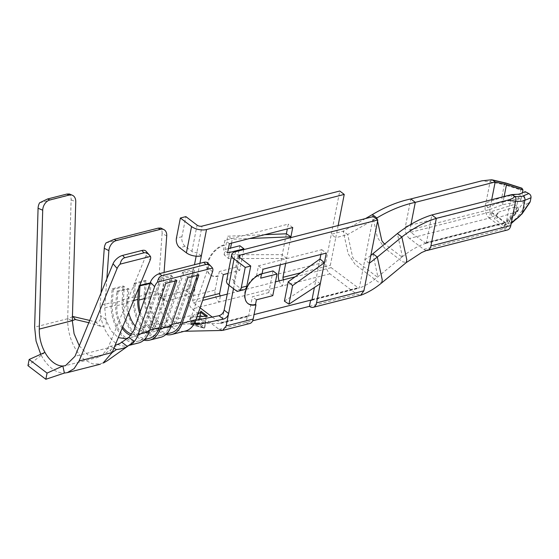 <?xml version="1.0" encoding="UTF-8"?>
<svg xmlns="http://www.w3.org/2000/svg" width="559" height="559" viewBox="0 0 559 559"><rect width="100%" height="100%" fill="white"/><g stroke="black" fill="none" stroke-linecap="round" stroke-linejoin="round"><path stroke-width="0.42" stroke-dasharray="2.79 2.1" d="M207.48 316.191L190.346 317.191L200.779 311.09M200.101 307.82L193.449 302.754L192.631 300.358L195.063 287.983C194.259 290.855 192.617 292.79 190.151 293.782L166.917 301.287L164.437 300.847L162.536 296.815A23.799 14.604 75.7 0 1 162.585 293.119L164.08 272.464M212.483 271.891L208.262 267.537L191.786 315.353L190.563 318.155L186.266 322.927A23.799 14.604 75.7 0 1 184.973 323.598A23.799 14.604 75.7 0 1 183.708 324.017A23.799 14.604 75.7 0 1 182.43 324.248A23.799 14.604 75.7 0 1 164.821 308.254A23.799 14.604 75.7 0 1 164.087 306.046L163.109 301.972A23.799 14.604 75.7 0 1 162.536 296.815L157.876 293.265L158.987 303.907A30.997 19.02 -104.3 0 0 162.823 315.024L166.917 321.76C170.67 326.659 174.771 329.712 179.222 330.928A30.997 19.02 -104.3 0 0 183.457 331.326A30.997 19.02 -104.3 0 0 184.135 331.256A30.997 19.02 -104.3 0 0 185.49 330.991M195.224 321.704L190.563 318.155L190.381 320.607L192.624 320.859L195.783 320.328M212.343 317.142L221.036 323.368L221.713 322.501L224.145 310.133M191.318 323.249L205.384 322.438L205.663 321.942L200.15 317.75L199.018 317.589L190.465 322.599L190.305 323.409A0.72 0.636 -93.6 0 0 190.591 324.325A0.72 0.391 -74.3 0 0 191.157 324.066L191.318 323.249L190.465 322.599L190.305 323.409L199.109 323.074L204.615 327.267L204.335 327.777A0.72 0.391 105.7 0 1 203.769 328.042A0.72 0.447 127.3 0 0 204.615 327.267L205.663 321.942L204.335 327.777L190.186 323.556A0.72 0.72 0 0 0 190.696 324.388L203.867 328.105A0.72 0.72 0 0 0 204.769 327.546L205.817 322.215M166.722 235.905L162.11 233.529L157.876 293.265L159.525 297.108L162.012 297.549L185.672 290.366C188.138 289.387 189.781 287.459 190.584 284.58L195.063 287.983L199.898 263.331M222.782 330.243L219.079 329.377L192.233 308.938C189.012 305.85 187.656 301.853 188.159 296.948L194.483 264.707M103.317 362.763L100.264 363.916L92.766 363.937L85.101 360.178A36.67 22.5 75.7 0 1 67.688 318.707L72.432 316.771M39.598 202.812L69.896 195.084A9 6.442 112.9 0 1 71.126 199.822L67.688 318.707L72.321 320.663M79.294 345.832L88.371 355.356L98.419 356.935L102.087 355.349L108.048 347.866L110.396 346.259L115.091 345.378M106.846 278.815L104.75 307.869L105.924 319.615L110.899 330.635L118.284 337.615M128.381 337.699L129.066 337.245M89.74 320.426L95.33 322.033C99.299 322.291 101.053 320.132 100.585 315.555L105.924 319.615C107.195 324.59 105.602 326.868 101.137 326.456L88.804 322.704M113.924 348.222L110.396 346.259M145.976 251.166A9 4.521 138.9 0 1 146.088 255.33L108.048 347.866L112.142 352.554M129.723 345.001A30.997 19.02 -104.3 0 1 127.648 345.741A30.997 19.02 -104.3 0 1 114.763 342.332C107.419 336.218 102.688 327.288 100.571 315.549L100.138 305.493L111.157 302.685L112.156 288.8L123.176 285.991L124.329 286.578L123.322 300.469A29.201 17.916 -104.3 0 0 149.239 338.377M160.699 337.315A30.997 19.02 75.7 0 1 133.189 297.067L134.188 283.182L145.207 280.373L146.36 280.96L145.361 294.852A29.201 17.916 -104.3 0 0 171.271 332.759M143.824 340.158A30.997 19.02 75.7 0 1 122.169 299.876L123.176 285.991M101.046 292.923L100.138 305.493M106.007 242.941L161.09 228.897L160.789 228.03M162.11 233.529A9 6.247 117.2 0 0 161.09 228.897M165.862 334.534A30.997 19.02 75.7 0 1 144.208 294.258L145.207 280.373M138.667 342.933A30.997 19.02 75.7 0 1 111.157 302.685M140.267 311.747A22.004 13.5 -104.3 0 0 158.477 328.594A22.004 13.5 -104.3 0 0 165.939 320.58L182.576 272.303L183.632 273.393L194.651 270.584L178.014 318.861A23.799 14.604 75.7 0 1 169.936 327.532A23.799 14.604 75.7 0 1 148.82 296.626L149.819 282.742M131.959 334.156A22.004 13.5 -104.3 0 0 136.445 334.212A22.004 13.5 -104.3 0 0 143.908 326.197L160.545 277.921L161.6 279.011L144.963 327.288A23.799 14.604 75.7 0 1 136.885 335.959A23.799 14.604 75.7 0 1 130.904 335.54M122.148 328.21A23.799 14.604 75.7 0 1 115.762 305.06L116.768 291.169L127.787 288.36L128.94 288.954L127.934 302.838A22.004 13.5 -104.3 0 0 128.682 312.32M183.632 273.393L166.994 321.67A23.799 14.604 75.7 0 1 158.924 330.341A23.799 14.604 75.7 0 1 139.659 313.515M161.6 279.011L172.619 276.202L155.982 324.479A23.799 14.604 75.7 0 1 147.904 333.15A23.799 14.604 75.7 0 1 126.781 302.244L127.787 288.36M208.262 267.537A9 4.849 135.9 0 0 207.836 263.03M138.611 288.158L138.8 285.551L139.792 285.3M44.944 352.38L27.95 365.656M40.73 354.273L41.366 355.51M284.405 301.133L315.758 280.604L314.403 287.487M320.307 283.623L315.758 280.604L320.007 258.957M262.066 273.728L256.658 275.105L258.475 265.825L321.823 249.677L320.887 254.464M272.778 295.655L268.753 292.588L273.002 270.94M268.753 292.588L252.409 296.752L248.706 315.618A1.803 1.104 -104.3 0 1 248.035 316.513A1.803 1.104 -104.3 0 1 247.288 316.31L246.072 322.501A9 5.52 -104.3 0 0 249.81 323.486M229.015 285.272L230.455 277.97L234.927 281.373A3.599 1.74 11.1 0 0 233.627 282.386A3.599 1.74 11.1 0 0 234.41 283.783L241.118 288.891A7.197 4.416 -104.3 0 0 244.115 289.681M369.303 263.268L364.831 259.865L373.321 216.571M370.841 255.435L364.831 259.865L359.43 287.389L358.745 288.255L331.166 267.642L330.348 265.245L335.749 237.722L331.277 234.312L339.767 191.017M256.434 299.82L252.409 296.752M256.658 275.105L260.683 278.172M258.475 265.825L262.947 269.235M261.493 274.022L261.591 273.533L262.038 273.875M285.698 263.436L286.676 258.454L282.274 254.666L280.283 264.812M290.764 237.617L286.676 258.454L228.477 258.551L224.082 254.757L282.274 254.666L286.376 233.788M264.707 234.682L227.723 236.205L232.271 239.224L249.705 238.504M338.139 225.536L335.749 237.722L347.705 234.535L343.233 231.133L331.277 234.312L325.876 261.836C325.373 266.741 326.729 270.738 329.95 273.826L356.796 294.265L360.758 295.047M243.759 249.6L239.671 270.444L228.058 273.4M228.477 258.551L230.525 248.112M231.503 243.144L232.271 239.224M224.082 254.757L227.723 236.205M223.327 274.609L219.303 271.541L218.387 276.181L217.94 275.839A18 11.236 -52.7 0 1 210.072 274.7A18 11.236 -52.7 0 1 208.954 258.635A18 11.236 -52.7 0 1 224.012 244.919L224.921 240.279L288.269 224.124L287.326 228.911M188.159 296.948L215.152 290.065A9 5.52 -104.3 0 0 219.226 302.056L220.442 295.872M215.152 290.065L217.94 275.839M218.387 276.181A18 11.236 -52.7 0 1 210.519 275.042A18 11.236 -52.7 0 1 209.401 258.971A18 11.236 -52.7 0 1 224.459 245.254L223.544 249.894L227.576 252.961M224.459 245.254L224.012 244.919M229.393 243.682L224.921 240.279M283.79 279.717L282.575 285.908A9 5.52 75.7 0 1 279.158 280.897M514.546 204.37L517.9 206.928L505.427 222.58L506.307 227.827A9 5.618 -52.7 0 1 503.694 229.001L504.903 222.81A1.803 1.125 127.3 0 0 505.427 222.58L491.109 211.679L491.99 216.927A9 5.618 -52.7 0 1 489.377 218.094L490.585 211.91A1.803 1.125 127.3 0 0 491.109 211.679L514.546 204.37L514.986 206.991L517.082 210.778L518.186 210.694L518.34 209.548L509.738 220.344L508.487 222.866L518.186 210.694M517.9 206.928L518.34 209.548M426.412 250.446A9 5.52 75.7 0 1 423.82 249.363L409.502 238.462L489.377 218.094A9 5.52 75.7 0 1 485.296 206.11L485.939 202.854L487.546 207.822L489.775 209.513A1.803 1.104 -104.3 0 0 490.585 211.91L504.903 222.81A1.803 1.104 -104.3 0 0 505.65 223.013A1.803 1.104 -104.3 0 0 506.328 222.119L508.55 223.817L510.353 224.054L511.443 222.272M529.813 202.547L526.851 203.63L523.021 202.812L515.091 214.356L506.328 222.119L511.73 194.595M523.021 202.812L525.208 191.66M491.696 199.703L489.775 209.513L502.52 204.783L520.785 201.107L522.406 192.82M520.785 201.107L520.073 198.473L520.087 193.714L520.813 190.011L521.799 188.145M487.546 207.822L494.736 204.287L502.82 201.946A3.599 0.398 78.6 0 1 501.828 197.39L485.939 202.854L490.061 181.836A3.599 2.641 96.9 0 1 492.731 179.97M506.133 183.1A3.599 1.37 -72.1 0 0 504.316 184.694L490.061 181.836L481.858 180.837M401.313 256.553L402.277 256.749L402.305 256.246L397.379 233.571M425.846 243.326L426.454 242.487L431.855 214.963M410.991 224.299L409.901 229.882L410.711 232.278L425.769 243.354M233.494 288.682L239.608 257.524M201.373 255.826L196.894 252.416A3.599 1.74 -168.9 0 1 191.905 251.417L185.197 246.302A7.197 4.416 75.7 0 1 181.934 236.716L185.874 216.612M196.16 256.176L202.051 226.129M219.079 329.377L252.619 320.824M329.95 273.826L192.233 308.938M227.282 294.125L275.489 281.834M220.295 323.193L254.052 314.584M226.563 280.995A10.803 5.22 -168.9 0 1 230.455 277.97L235.612 251.683M372.839 253.674L377.772 276.349L377.674 276.964L376.927 276.768L354.036 259.334L352.638 257.21L347.705 234.535L375.907 218.534M365.523 218.555L343.233 231.133L348.166 253.807L355.14 264.435L378.038 281.862L381.797 282.798M409.502 238.462A9 5.52 75.7 0 1 405.422 226.472L410.823 198.948M41.373 355.503A36.67 22.5 -104.3 0 0 52.05 368.612A36.67 22.5 -104.3 0 0 64.418 373.056M69.896 195.084L69.358 193.973M507.432 229.987A9 5.52 75.7 0 1 503.694 229.001L489.377 218.094M522.022 213.88A3.599 2.39 34.5 0 1 519.353 214.537L526.851 203.63M491.99 216.927L495.938 214.963L498.824 212.036L494.387 218.744L503.918 226.004L508.487 222.866M506.307 227.827L509.738 220.344M517.082 210.778L514.755 212.392L494.387 218.744M321.823 249.677L326.295 253.08M292.741 227.534L288.269 224.124M228.421 248.65L223.544 249.894M239.671 270.444L235.646 267.377L239.888 245.729M235.646 267.377L219.303 271.541M261.591 273.533A18 11.236 127.3 0 0 246.54 287.249A18 11.236 127.3 0 0 247.651 303.313A18 11.236 127.3 0 0 247.882 303.481M116.768 291.169L117.921 291.763L128.94 288.954M117.921 291.763L116.915 305.647A22.004 13.5 -104.3 0 0 122.694 326.882M135.313 326.135A22.004 13.5 -104.3 0 0 147.457 331.403A22.004 13.5 -104.3 0 0 154.927 323.388L171.564 275.112L172.619 276.202M160.545 277.921L171.564 275.112M150.196 282.938L150.972 283.336L149.973 297.22A22.004 13.5 -104.3 0 0 169.496 325.785A22.004 13.5 -104.3 0 0 176.958 317.771L193.596 269.494L194.651 270.584M138.8 285.551L139.533 285.928M149.973 283.588L150.972 283.336M182.576 272.303L193.596 269.494M112.156 288.8L113.309 289.387L124.329 286.578M113.309 289.387L112.31 303.278A29.201 17.916 -104.3 0 0 134.258 341.472A29.201 17.916 -104.3 0 0 138.22 341.186A29.201 17.916 -104.3 0 0 148.128 330.558L164.765 282.274L175.785 279.465L176.84 280.555M175.267 280.953L175.785 279.465M164.765 282.274L165.82 283.364M134.188 283.182L135.341 283.769L146.36 280.96M135.341 283.769L134.342 297.661A29.201 17.916 -104.3 0 0 160.258 335.568A29.201 17.916 -104.3 0 0 170.167 324.94L186.797 276.656L197.816 273.847L198.871 274.937M197.306 275.335L197.816 273.847M186.797 276.656L187.852 277.746M198.026 313.858L192.142 317.316L190.912 323.591L204.964 322.802L199.458 318.609L190.912 323.591M190.346 317.191L206.208 316.499L204.964 322.802M206.397 316.247L205.761 316.177M199.87 316.513L199.458 318.609M200.15 317.75L199.109 323.074A0.72 0.447 -52.7 0 1 198.256 323.843A0.72 0.636 86.4 0 1 197.97 322.927L199.018 317.589M122.169 299.876L133.189 297.067M144.208 294.258L157.98 290.75M148.82 296.626L162.585 293.119M178.014 318.861L191.786 315.353M133.943 330.096L144.963 327.288M104.75 307.869L115.762 305.06M155.982 324.479L166.994 321.67M126.781 302.244L133.531 300.525M221.713 322.501L248.706 315.618M312.055 299.463L359.43 287.389M300.749 272.792L330.348 265.245M192.631 300.358L203.644 297.549M193.449 302.754L202.658 300.407M514.755 212.392L503.918 226.004M515.091 214.356L519.038 194.211M502.52 204.783L504.141 196.53M520.087 193.714L501.828 197.39L504.316 184.694L520.813 190.011M401.39 256.609L384.557 243.794M377.57 221.154L377.213 219.526M309.42 306.346L356.796 294.265M278.501 273.917L325.876 261.836M295.124 276.831L331.166 267.642M311.943 299.827L358.005 288.081M234.41 283.783L239.566 257.496M241.118 288.891L235.612 290.296M191.905 251.417L197.061 225.13M181.934 236.716L176.427 238.12M185.197 246.302L179.684 247.707M372.399 214.551L377.332 237.226L384.306 247.854L402.578 261.766L406.302 262.548M146.088 255.33L150.182 260.019M71.126 199.822L75.758 201.785M108.048 347.866L74.997 356.293M67.688 318.707L34.637 327.134M426.454 242.487L506.328 222.119M409.901 229.882L489.775 209.513M410.711 232.278L490.585 211.91M425.029 243.179L504.903 222.81M423.82 249.363L503.694 229.001M405.422 226.472L485.296 206.11M520.073 198.473L502.82 201.946M519.353 214.537C516.858 218.129 513.253 221.217 508.55 223.817M514.986 206.991L498.824 212.036M116.915 305.647L127.934 302.838M143.908 326.197L154.927 323.388M144.823 298.534L149.973 297.22M165.939 320.58L176.958 317.771M112.31 303.278L123.322 300.469M148.128 330.558L149.7 330.152M134.342 297.661L145.361 294.852M170.167 324.94L171.732 324.534M192.624 320.859L194.909 322.599M185.672 290.366L190.151 293.782M162.012 297.549L166.917 301.287M110.738 346.238L111.947 347.16M95.33 322.033L101.137 326.456M190.591 324.325L198.256 323.843L203.769 328.042L190.591 324.325M182.43 324.234L195.056 323.479L220.84 323.395M183.457 331.326L184.47 331.256M120.178 343.296L102.22 355.552M128.87 345.497L127.913 346.098M127.648 345.741L129.066 345.378M169.936 327.532L183.708 324.017M125.873 338.768L136.885 335.959M221.043 323.395L248.035 316.513M402.382 256.686C410.229 250.418 418.034 245.953 425.818 243.298M311.384 300.358L358.759 288.276M147.904 333.15L158.924 330.341M233.627 282.386L238.791 256.099M402.249 256.791L377.667 276.964C371.414 282.183 365.153 285.942 358.871 288.248M98.559 357.236L65.508 365.663M425.776 243.375L505.65 223.013M510.353 224.054L511.185 223.579M210.519 275.042L210.072 274.7M247.651 303.313L248.098 303.656M136.445 334.212L147.457 331.403M158.477 328.594L169.496 325.785M138.22 341.186L144.411 339.613M160.258 335.568L166.442 333.996M190.381 320.607L195.294 324.346M159.525 297.108L164.437 300.847M191.346 317.023L197.047 316.68"/><path stroke-width="0.84" d="M198.026 313.858L200.695 312.299L200.779 311.09L207.48 316.191L206.208 316.499L200.695 312.32L199.87 316.513M195.783 320.328L218.967 315.716C221.623 314.885 223.348 313.019 224.145 310.133L229.015 285.272M200.101 307.82L212.343 317.142M222.782 330.243L226.185 325.904L228.617 313.536C227.827 316.422 226.102 318.288 223.446 319.133L197.53 324.597L195.294 324.346L195.224 321.704A30.997 19.02 -104.3 0 0 196.006 319.706L212.483 271.891A9 4.849 -44.1 0 0 212.546 268.075L157.456 282.12C158.12 278.557 159.567 276.439 161.81 275.755L205.88 264.519C207.703 264.107 209.534 264.826 211.379 266.685L212.546 268.075M129.723 345.001A30.997 19.02 -104.3 0 0 130.03 344.847A30.997 19.02 -104.3 0 0 134.412 341.318A30.997 19.02 -104.3 0 0 138.164 334.457L149.183 331.641L165.82 283.364L176.84 280.555L160.202 328.832L171.222 326.023L187.852 277.746L198.871 274.937L182.234 323.214A30.997 19.02 75.7 0 1 171.718 334.506L185.49 330.991A30.997 19.02 -104.3 0 0 190.766 328.112A30.997 19.02 -104.3 0 0 195.224 321.704M79.294 345.832L74.074 333.751L72.321 320.663L75.262 319.503L73.026 316.534L89.74 320.426M72.432 316.771L73.026 316.534M115.091 345.378L120.178 343.296L129.066 337.238L133.943 330.096L150.42 282.281A9 4.849 135.9 0 1 159.699 273.582L203.769 262.346A9 4.849 135.9 0 1 207.836 263.03L211.379 266.685M128.773 337.447L134.412 341.311L127.375 346.433C124.65 347.991 120.996 349.04 116.426 349.578L113.924 348.222M118.284 337.615L125.866 338.74L128.381 337.699M88.804 322.704L75.262 319.503M103.317 362.763L112.142 352.554L116.419 349.578M106.846 278.815L108.879 250.649A9 6.247 -62.8 0 1 116.363 240.58L114.057 239.392L106.007 242.941A9 6.247 117.2 0 0 104.267 248.28L101.046 292.923M138.164 334.457L154.64 286.641A9 4.849 -44.1 0 1 157.456 282.12M171.222 326.023A30.997 19.02 75.7 0 1 160.699 337.315L149.686 340.124A30.997 19.02 75.7 0 1 143.824 340.158M160.202 328.832A30.997 19.02 75.7 0 1 149.686 340.124M149.183 331.641A30.997 19.02 75.7 0 1 138.667 342.933L129.066 345.378M130.904 335.54A23.799 14.604 75.7 0 1 122.148 328.21M139.659 313.515A23.799 14.604 75.7 0 1 137.8 299.435L138.611 288.158M139.792 285.3L150.196 282.938M164.08 272.464L166.722 235.905A9 6.247 -62.8 0 0 163.948 229.651L160.789 228.03L158.127 228.156L114.057 239.392M116.363 240.58L160.433 229.344A9 6.247 -62.8 0 1 163.948 229.651M141.909 250.488L143.963 252.829C145.85 252.402 147.702 253.199 149.512 255.211L145.976 251.166A9 4.521 138.9 0 0 141.909 250.488L122.631 255.4A9 4.521 138.9 0 0 113.03 263.757L74.997 356.293L65.494 365.656L62.846 366.012A29.473 18.084 75.7 0 1 44.944 352.38C41.059 345.127 39.165 337.363 39.27 329.09L42.708 210.212A9 6.442 -67.1 0 1 49.842 199.975L69.12 195.056A9 6.442 -67.1 0 1 72.377 195.252A9 6.442 -67.1 0 1 75.758 201.785L72.321 320.663L39.27 329.09M40.73 354.273L36.056 341.032L34.637 327.134L38.075 208.248L42.708 210.212M252.619 320.824L309.42 306.346A9 5.52 75.7 0 0 313.159 307.338A9 5.52 75.7 0 0 316.527 302.873L320.307 283.623L288.954 304.159L284.405 301.133L288.199 281.806L292.595 285.6L324.402 262.744L326.295 253.08L262.947 269.235L262.038 273.875A18 11.236 127.3 0 0 246.987 287.592A18 11.236 127.3 0 0 248.098 303.656A18 11.236 127.3 0 0 255.973 304.802L253.178 319.028A9 5.52 -104.3 0 1 249.81 323.486L222.817 330.369M320.887 254.464L320.007 258.957L324.402 262.744L320.307 283.623M320.007 258.957L288.199 281.806M314.403 287.487L312.055 299.463A1.803 1.104 75.7 0 1 311.384 300.358A1.803 1.104 75.7 0 1 310.636 300.162L311.943 299.827M247.882 303.481A18 11.236 127.3 0 0 255.526 304.459L256.434 299.82L272.778 295.655L277.026 274.008L273.002 270.94L262.066 273.728M377.8 219.973L240.084 255.086A3.599 1.74 11.1 0 0 238.791 256.099A3.599 1.74 11.1 0 0 239.566 257.496L250.753 266.007L245.24 267.412L234.06 258.901A10.803 5.22 -168.9 0 1 231.719 254.708A10.803 5.22 -168.9 0 1 235.612 251.683L373.321 216.571L377.8 219.973L363.902 290.792L360.758 295.047M292.595 285.6L288.954 304.159M255.526 304.459L255.973 304.802M277.026 274.008L260.683 278.172L261.493 274.022M309.42 306.346L310.636 300.162L254.052 314.584M249.705 238.504L290.925 236.806L292.741 227.534L229.393 243.682L227.576 252.961L243.92 248.797L243.759 249.6M287.326 228.911L286.376 233.788L290.925 236.806L290.764 237.617M286.376 233.788L264.707 234.682M275.489 281.834L283.79 279.717A1.803 1.104 75.7 0 1 282.973 277.32L285.698 263.436M344.239 194.42L339.767 191.017L202.051 226.129A3.599 1.74 -168.9 0 1 197.061 225.13L185.874 216.612L180.368 218.017L191.555 226.535A10.803 5.22 11.1 0 0 206.53 229.539L344.239 194.42L338.139 225.536M180.368 218.017L176.427 238.12A7.197 4.416 -104.3 0 0 179.684 247.707L186.399 252.822A10.803 5.22 11.1 0 0 201.373 255.826L199.898 263.331M228.058 273.4L223.327 274.609L219.624 293.475A1.803 1.104 -104.3 0 0 220.442 295.872L227.282 294.125M230.525 248.112L231.503 243.144M280.283 264.812L278.501 273.917A9 5.52 75.7 0 0 279.158 280.897M523 195.964L528.828 193.554L525.208 191.66L519.038 194.211L511.73 194.595L514.762 196.398A3.599 2.641 -83.1 0 1 515.566 201.254C519.695 201.582 522.784 201.261 524.824 200.311A3.599 3.361 -112.5 0 0 523 195.964C521.191 196.691 518.445 196.838 514.762 196.398M513.966 196.3C514.783 197.467 512.582 198.787 507.355 200.255L436.327 218.366C424.777 221.944 413.283 228.149 401.851 236.981L397.379 233.571C408.811 224.746 420.305 218.541 431.855 214.963L436.327 218.366L430.926 245.89L510.8 225.529L511.443 222.272C516.146 219.659 519.779 216.571 522.33 213.007A3.599 2.39 34.5 0 1 522.022 213.88M530.987 197.753L524.824 200.311L522.33 213.007L530.26 201.464L530.987 197.753C531.197 195.964 530.47 194.567 528.828 193.554M530.26 201.464L529.813 202.547M410.991 224.299L415.295 202.358C402.578 205.041 389.77 210.247 376.871 217.961L372.399 214.551C385.298 206.837 398.106 201.638 410.823 198.948L415.295 202.358L495.176 181.989L506.475 184.645L522.972 189.955L522.05 188.39L506.461 183.373A3.599 1.37 -72.1 0 0 506.133 183.1L521.91 188.187M522.406 192.82L522.972 189.955M377.57 221.154L381.804 240.636L383.362 242.746M224.145 310.133L228.617 313.536L233.494 288.682M194.483 264.707L196.16 256.176M171.718 334.506A30.997 19.02 75.7 0 1 165.862 334.534M246.805 286.11L241.299 287.515A7.197 4.416 75.7 0 1 238.602 291.085L244.115 289.681A7.197 4.416 -104.3 0 0 246.805 286.11L250.753 266.007M241.299 287.515L245.24 267.412M238.602 291.085A7.197 4.416 75.7 0 1 235.612 290.296L228.897 285.188A10.803 5.22 -168.9 0 1 226.563 280.995L231.719 254.708M397.379 233.571L370.841 255.435M427.67 249.985L421.703 252.5L406.302 262.548L381.797 282.798L382.244 279.752L377.311 257.077L369.303 263.268M372.399 214.551L365.523 218.555M377.213 219.526L376.871 217.961L375.907 218.534M406.302 262.548L406.784 259.656L401.851 236.981L377.311 257.077L372.839 253.674M430.926 245.89A9 5.52 75.7 0 1 427.782 250.292M510.8 225.529A9 5.52 75.7 0 1 507.432 229.987L427.558 250.355A9 5.52 75.7 0 1 426.412 250.446M149.512 255.211L150.434 256.406A9 4.521 -41.1 0 1 150.182 260.019L112.142 352.554L79.092 360.981L117.131 268.446A9 4.521 -41.1 0 1 120.136 264.134C120.919 260.557 122.435 258.426 124.678 257.748L143.963 252.829M150.434 256.406L120.136 264.134M64.418 373.056L45.845 379.281L27.95 365.656L29.166 359.472L47.061 373.098L62.839 366.012L64.418 373.063L67.276 372.636L74.088 368.667L79.092 360.981M72.377 195.252L69.358 193.973L66.8 194.078L47.522 198.997L39.598 202.812A9 6.442 112.9 0 0 38.075 208.248M431.855 214.963L511.73 194.595M491.696 199.703L495.176 181.989L492.933 180.284L491.333 179.795L481.858 180.837L410.823 198.948M491.333 179.795L492.731 179.97A3.599 2.641 96.9 0 1 493.73 180.382L506.461 183.373M243.92 248.797L239.888 245.729L228.421 248.65M44.944 352.38L29.166 359.472M47.061 373.098L45.845 379.281M122.694 326.882A22.004 13.5 -104.3 0 0 131.959 334.156M128.682 312.32A22.004 13.5 -104.3 0 0 135.313 326.135M139.533 285.928L149.973 283.588M139.953 286.145L138.953 300.029A22.004 13.5 -104.3 0 0 140.267 311.747M144.411 339.613L149.239 338.377A29.201 17.916 -104.3 0 0 159.147 327.749L175.267 280.953M166.442 333.996L171.271 332.759A29.201 17.916 -104.3 0 0 181.179 322.131L197.306 275.335M206.956 316.121L207.48 316.191M182.234 323.214L196.006 319.706M133.531 300.525L137.8 299.435M282.973 277.32L300.749 272.792M206.53 229.539L201.373 255.826M203.644 297.549L219.624 293.475M202.658 300.407L220.442 295.872M226.185 325.904L253.178 319.028M507.355 200.255L515.566 201.254L511.443 222.272M504.141 196.53L506.475 184.645M384.557 243.794L383.278 242.823M108.879 250.649L104.267 248.28M154.64 286.641L150.42 282.281M316.527 302.873L363.902 290.792M240.084 255.086L239.608 257.524M283.79 279.717L295.124 276.831M205.88 264.519L203.769 262.346M161.81 275.755L159.699 273.582M160.433 229.344L158.127 228.156M228.897 285.188L234.06 258.901M186.399 252.822L191.555 226.535M122.631 255.4L124.678 257.748M66.8 194.078L69.12 195.056M47.522 198.997L49.842 199.975M113.03 263.757L117.131 268.446M493.73 180.382L492.933 180.284M138.953 300.029L144.823 298.534M149.7 330.152L159.147 327.749M171.732 324.534L181.179 322.131M194.909 322.599L197.53 324.597M218.967 315.716L223.446 319.133M121.569 342.01L127.375 346.433M74.626 318.742L75.835 319.664M184.47 331.256L222.007 330.467M130.023 344.84L128.87 345.497M127.913 346.098L107.538 360.583L103.38 363.022M313.159 307.338L360.534 295.257M381.797 282.791C374.97 288.472 367.976 292.623 360.828 295.243M100.34 364.209L67.29 372.636M506.133 183.1L492.731 179.97M511.185 223.579L522.043 213.852L529.862 202.477M197.047 316.68L206.872 316.121"/></g></svg>
